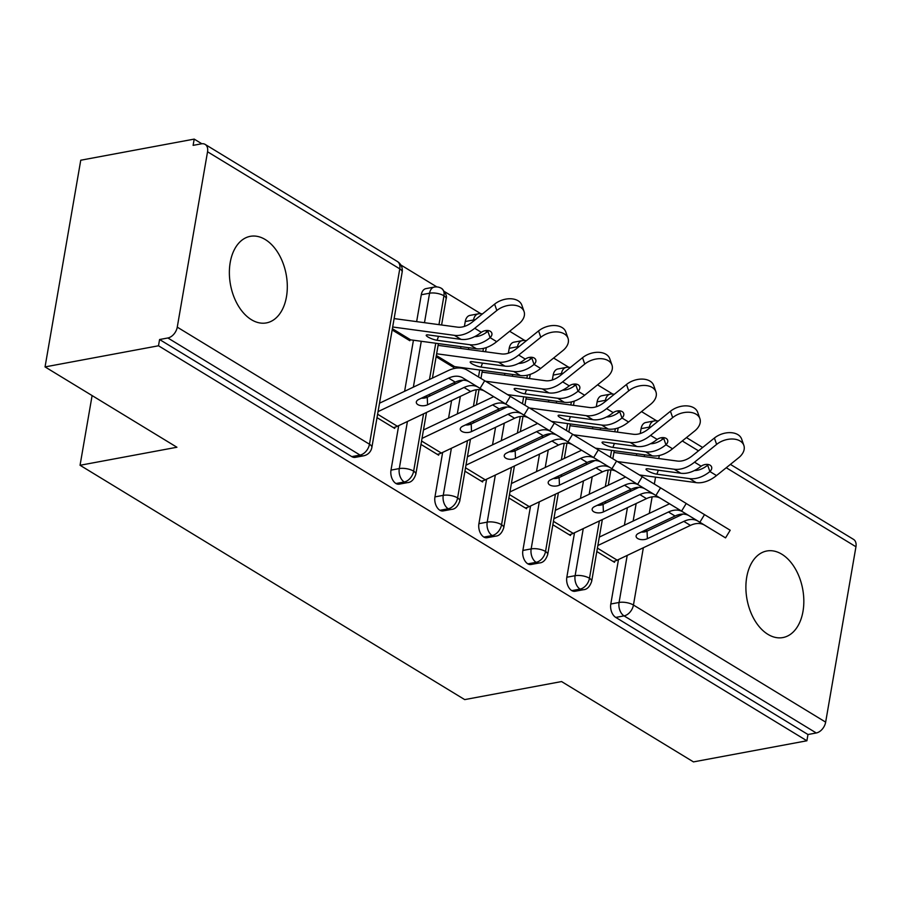 <?xml version="1.0" encoding="UTF-8"?>
<svg xmlns="http://www.w3.org/2000/svg" width="901" height="901" viewBox="0 0 901 901"><rect width="100%" height="100%" fill="white"/><g stroke="black" fill="none" stroke-linecap="round" stroke-linejoin="round"><path stroke-width="1.35" d="M767.945 634.36A44.025 28.303 -100.5 0 1 745.893 588.083A44.025 28.303 -100.5 0 1 766.807 550.995A44.025 28.303 -100.5 0 1 781.786 554.194A44.025 28.303 -100.5 0 1 803.827 600.46A44.025 28.303 -100.5 0 1 782.924 637.559A44.025 28.303 -100.5 0 1 767.945 634.36M251.424 319.709A44.025 28.303 -100.5 0 1 229.372 273.431A44.025 28.303 -100.5 0 1 250.287 236.332A44.025 28.303 -100.5 0 1 265.266 239.542A44.025 28.303 -100.5 0 1 287.306 285.808A44.025 28.303 -100.5 0 1 266.403 322.907A44.025 28.303 -100.5 0 1 251.424 319.709M730.407 464.387L853.551 539.395A10.316 6.848 121.3 0 1 855.95 546.761L825.654 722.129A10.316 6.848 121.3 0 1 816.261 732.975L807.972 734.518L806.891 740.78L693.455 761.897L561.571 681.561L464.702 699.604L80.054 465.276L176.923 447.245L45.05 366.91L80.752 160.22L194.199 139.103L193.118 145.365L201.407 143.822A10.316 6.848 -58.7 0 1 205.146 144.397L397.364 261.493A10.316 6.848 -58.7 0 1 399.762 268.858L207.545 151.773A10.316 6.848 -58.7 0 0 205.146 144.397M656.649 420.823L641.523 411.599M612.691 394.041L597.566 384.828M568.734 367.259L553.608 358.046M524.776 340.477L509.651 331.264M480.819 313.706L444.801 291.766M436.85 286.923L400.832 264.973M201.835 143.755L194.199 139.103M92.105 395.573L80.054 465.276M177.26 327.142L369.466 444.227A10.316 6.848 -58.7 0 1 360.073 455.073A10.316 6.634 79.5 0 0 363.587 455.816L355.298 457.359A10.316 6.634 -100.5 0 1 351.784 456.616L360.073 455.073L167.868 337.976A10.316 6.848 -58.7 0 0 177.26 327.142L207.545 151.773M351.784 456.616L159.578 339.519L158.497 345.781L45.05 366.91M167.868 337.976L159.578 339.519M806.891 740.78L158.497 345.781M394.886 427.232L394.683 428.403L377.012 417.636L393.365 427.603A20.644 13.695 -58.7 0 0 397.375 426.263L470.637 391.507A25.453 16.882 121.3 0 1 484.806 391.282L505.743 403.986L480.064 388.354L484.715 380.718L510.394 396.35L505.743 403.986M394.131 318.582L457.46 327.142A25.453 16.882 -58.7 0 0 472.496 321.927L494.615 304.133A17.198 11.308 -19.3 0 1 521.825 305.146L524.055 311.509A17.198 11.308 160.7 0 1 518.818 323.887L496.71 341.67A34.396 22.818 121.3 0 1 476.381 348.732L410.665 339.846A11.69 7.76 -58.7 0 0 408.502 339.914L392.16 329.957L409.831 340.713L409.989 339.79M649.148 428.38L649.373 427.097L641.084 428.639L640.239 433.539M636.748 453.755L636.444 455.523M630.576 489.491L630.238 491.462M627.434 507.657L624.404 525.182M618.48 559.544L610.799 604.008L619.077 602.465L627.209 555.399M641.084 428.639A10.316 6.634 -100.5 0 1 645.792 422.513L654.081 420.97A10.316 6.634 -100.5 0 0 649.373 427.097A10.316 3.953 9.8 0 1 651.006 426.894M807.972 734.518L615.766 617.422A10.316 6.634 -100.5 0 1 610.799 604.008M597.126 401.869A10.316 6.634 -100.5 0 1 601.834 395.73L610.123 394.188A10.316 6.634 -100.5 0 0 605.416 400.314L597.126 401.869L596.282 406.756M599.379 520.969L589.491 578.262A10.316 6.848 121.3 0 1 580.098 589.096A10.316 6.634 79.5 0 0 583.386 589.727L575.097 591.27A10.316 6.634 -100.5 0 1 571.808 590.639A10.316 6.634 -100.5 0 1 566.83 577.237L575.12 575.694L583.251 528.617M592.79 426.973L592.486 428.741M586.619 462.709L586.281 464.679M583.476 480.875L580.447 498.411M574.511 532.761L566.83 577.237M614.685 561.132L614.482 562.303L596.811 551.536L613.153 561.492A20.644 13.695 -58.7 0 0 617.174 560.163L690.436 525.396A25.453 16.882 121.3 0 1 704.605 525.182L725.542 537.886L699.863 522.253L704.503 514.617L730.193 530.25L725.542 537.886M553.169 375.086A10.316 6.634 -100.5 0 1 557.877 368.959L566.155 367.417A10.316 6.634 -100.5 0 0 561.458 373.543L553.169 375.086L552.324 379.985M555.421 494.187L545.533 551.48A10.316 6.848 121.3 0 1 536.14 562.325A10.316 6.634 79.5 0 0 539.429 562.945L531.139 564.488A10.316 6.634 -100.5 0 1 527.851 563.868A10.316 6.634 -100.5 0 1 522.873 550.455L531.162 548.912L539.294 501.834M548.833 400.202L548.529 401.97M542.661 435.938L542.312 437.897M539.519 454.093L536.489 471.628M530.554 505.99L522.873 550.455M570.716 534.349L570.513 535.521L552.854 524.765L569.195 534.721A20.644 13.695 -58.7 0 0 573.205 533.381L646.479 498.625A25.453 16.882 121.3 0 1 660.647 498.399L681.584 511.104L655.894 495.471L660.546 487.835L686.235 503.468L681.584 511.104M509.211 348.304A10.316 6.634 -100.5 0 1 513.908 342.177L522.197 340.634A10.316 6.634 -100.5 0 0 517.501 346.761L509.211 348.304L508.367 353.203M511.464 467.405L501.564 524.697A10.316 6.848 121.3 0 1 492.171 535.543A10.316 6.634 79.5 0 0 495.471 536.163L487.182 537.706A10.316 6.634 -100.5 0 1 483.882 537.086A10.316 6.634 -100.5 0 1 478.915 523.672L487.204 522.13L495.336 475.064M504.875 373.419L504.56 375.188M498.692 409.155L498.354 411.115M495.561 427.311L492.532 444.846M486.596 479.208L478.915 523.672M526.758 507.567L526.556 508.738L508.896 497.983L525.238 507.939A20.644 13.695 -58.7 0 0 529.247 506.61L602.51 471.842A25.453 16.882 121.3 0 1 616.689 471.628L637.626 484.333L611.937 468.7L616.588 461.053L642.267 476.685L637.626 484.333M465.254 321.522A10.316 6.634 -100.5 0 1 469.95 315.395L478.24 313.852A10.316 6.634 -100.5 0 0 473.532 319.979L465.254 321.522L464.398 326.421M467.506 440.623L457.607 497.926A10.316 6.848 121.3 0 1 448.214 508.761A10.316 6.634 79.5 0 0 451.502 509.38L443.224 510.923A10.316 6.634 -100.5 0 1 439.925 510.304A10.316 6.634 -100.5 0 1 434.958 496.89L443.247 495.347L451.378 448.281M460.907 346.637L460.602 348.405M457.393 367L457.212 368.036M454.735 382.373L454.397 384.344M451.604 400.54L448.574 418.064M442.639 452.426L434.958 496.89M482.801 480.785L482.598 481.956L464.939 471.2L481.28 481.157A20.644 13.695 -58.7 0 0 485.29 479.828L558.552 445.06A25.453 16.882 121.3 0 1 572.732 444.846L593.669 457.55L567.979 441.918L572.631 434.271L598.309 449.903L593.669 457.55M421.285 294.751A10.316 6.634 -100.5 0 1 425.993 288.613L434.282 287.07A10.316 6.634 -100.5 0 0 429.574 293.208L421.285 294.751L416.645 321.623M423.549 413.852L413.649 471.144A10.316 6.848 121.3 0 1 404.256 481.979A10.316 6.634 79.5 0 0 407.545 482.609L399.256 484.152A10.316 6.634 -100.5 0 1 395.967 483.522A10.316 6.634 -100.5 0 1 391 470.119L399.289 468.576L407.421 421.499M413.435 340.218L404.617 391.293M398.681 425.644L391 470.119M438.843 454.014L438.641 455.185L420.981 444.418L437.323 454.374A20.644 13.695 -58.7 0 0 441.332 453.045L514.595 418.278A25.453 16.882 121.3 0 1 528.774 418.064L549.711 430.768L524.022 415.136L528.673 407.5L554.352 423.132L549.711 430.768M438.089 345.365L501.418 353.924A25.453 16.882 -58.7 0 0 516.453 348.698L538.573 330.915A17.198 11.308 -19.3 0 1 565.794 331.917L568.024 338.28A17.198 11.308 160.7 0 1 562.776 350.669L540.668 368.453A34.396 22.818 121.3 0 1 520.35 375.514L454.622 366.628A11.69 7.76 -58.7 0 0 452.471 366.696L436.129 356.74L453.789 367.495L453.946 366.572M407.545 482.609C411.25 482.407 414.01 479.602 415.834 474.208A10.316 3.953 9.8 0 0 413.649 471.144A10.316 3.953 9.8 0 0 399.289 468.576A10.316 6.634 79.5 0 0 404.256 481.979L395.967 483.522M434.282 287.07A10.316 10.316 0 0 1 441.535 288.41A10.316 6.848 121.3 0 1 441.715 288.511A10.316 6.848 121.3 0 1 443.945 295.776L438.956 324.642M435.746 343.236L429.484 379.49M426.68 395.685L426.353 397.589M451.502 509.38C455.208 509.189 457.967 506.385 459.792 500.99A10.316 3.953 9.8 0 0 457.607 497.926A10.316 3.953 9.8 0 0 443.247 495.347A10.316 6.634 79.5 0 0 448.214 508.761L439.925 510.304M486.529 330.487L486.168 332.582M483.443 348.383L482.913 351.424M479.704 370.018L478.51 376.956M476.291 389.75L473.442 406.272M470.637 422.468L470.311 424.371M495.471 536.163C499.165 535.96 501.925 533.167 503.749 527.772A10.316 3.953 9.8 0 0 501.564 524.697A10.316 3.953 9.8 0 0 487.204 522.13A10.316 6.634 79.5 0 0 492.171 535.543L483.882 537.086M530.486 357.269L530.126 359.353M527.4 375.154L526.871 378.206M523.661 396.789L522.467 403.727M520.249 416.521L517.399 433.043M514.606 449.25L514.268 451.142M539.429 562.945C543.123 562.742 545.882 559.949 547.707 554.543A10.316 3.953 9.8 0 0 545.533 551.48A10.316 3.953 9.8 0 0 531.162 548.912A10.316 6.634 79.5 0 0 536.14 562.325L527.851 563.868M574.444 384.051L574.083 386.135M571.358 401.936L570.829 404.977M567.619 423.571L566.425 430.509M564.217 443.303L561.357 459.825M558.564 476.021L558.237 477.924M583.386 589.727C587.08 589.524 589.84 586.72 591.675 581.325A10.316 3.953 9.8 0 0 589.491 578.262A10.316 3.953 9.8 0 0 575.12 575.694A10.316 6.634 79.5 0 0 580.098 589.096L571.808 590.639M618.413 410.833L618.052 412.917M615.315 428.718L614.797 431.759M611.576 450.354L610.382 457.291M608.175 470.085L605.314 486.608M602.521 502.803L602.195 504.706M463.091 380.211L427.243 397.228L427.57 404.797A6.881 3.66 -2.5 0 1 417.895 404.628A6.881 3.66 -2.5 0 1 416.307 402.42A6.881 3.66 -2.5 0 1 418.785 399.436L455.253 382.125A25.453 16.882 -58.7 0 1 469.094 381.72L477.89 387.081A25.453 16.882 -58.7 0 0 464.049 387.486L470.637 391.507M378.06 411.611L448.653 378.116A25.453 16.882 121.3 0 1 462.832 377.902L480.064 388.354M427.57 404.797L464.049 387.486M484.715 380.718L467.473 370.255A34.396 22.818 -58.7 0 0 448.326 370.548L379.512 403.197M421.431 398.174A6.881 3.66 177.5 0 0 427.243 397.228M524.055 311.509A17.198 11.308 160.7 0 0 496.834 310.496L474.726 328.279A34.396 22.818 121.3 0 1 454.408 335.341L392.667 326.995M489.694 337.988A34.396 22.818 121.3 0 1 469.793 344.711L437.075 340.285A6.881 1.442 20.4 0 1 427.941 336.974A6.881 1.442 20.4 0 1 426.229 335.206A6.881 1.442 20.4 0 1 428.279 334.935L460.997 339.362A34.396 22.818 121.3 0 0 480.897 332.638L481.337 332.311A6.881 4.528 -19.3 0 1 490.302 331.286A6.881 4.528 -19.3 0 1 491.788 333.043A6.881 4.528 -19.3 0 1 490.099 337.65L487.869 331.286A6.881 4.528 160.7 0 0 488.511 330.622M487.464 331.624A25.453 16.882 121.3 0 1 474.624 336.636M507.049 406.993L471.2 424.011L471.527 431.568A6.881 3.66 -2.5 0 1 461.853 431.399A6.881 3.66 -2.5 0 1 460.265 429.191A6.881 3.66 -2.5 0 1 462.742 426.218L499.21 408.908A25.453 16.882 -58.7 0 1 513.052 408.502L521.848 413.863A25.453 16.882 -58.7 0 0 508.006 414.269L514.595 418.278M422.017 438.393L492.622 404.887A25.453 16.882 121.3 0 1 506.79 404.673L524.022 415.136M471.527 431.568L508.006 414.269M528.673 407.5L511.441 397.037A34.396 22.818 -58.7 0 0 510.349 396.429M493.714 396.688A34.396 22.818 -58.7 0 0 492.284 397.33L423.47 429.98M465.389 424.957A6.881 3.66 177.5 0 0 471.2 424.011M551.007 433.775L515.158 450.782L515.496 458.35A6.881 3.66 -2.5 0 1 505.81 458.181A6.881 3.66 -2.5 0 1 504.222 455.974A6.881 3.66 -2.5 0 1 506.7 453L543.168 435.69A25.453 16.882 -58.7 0 1 557.009 435.284L565.805 440.634A25.453 16.882 -58.7 0 0 551.964 441.04L558.552 445.06M465.975 465.175L536.579 431.669A25.453 16.882 121.3 0 1 550.748 431.455L567.979 441.918M515.496 458.35L551.964 441.04M572.631 434.271L555.399 423.819A34.396 22.818 -58.7 0 0 554.306 423.211M537.672 423.47A34.396 22.818 -58.7 0 0 536.241 424.101L467.428 456.762M509.347 451.739A6.881 3.66 177.5 0 0 515.158 450.782M594.964 460.557L559.116 477.564L559.453 485.132A6.881 3.66 -2.5 0 1 549.768 484.963A6.881 3.66 -2.5 0 1 548.18 482.756A6.881 3.66 -2.5 0 1 550.657 479.771L587.125 462.472A25.453 16.882 -58.7 0 1 600.978 462.055L609.763 467.416A25.453 16.882 -58.7 0 0 595.921 467.822L602.51 471.842M509.943 491.946L580.537 458.451A25.453 16.882 121.3 0 1 594.705 458.237L611.937 468.7M559.453 485.132L595.921 467.822M616.588 461.053L599.356 450.59A34.396 22.818 -58.7 0 0 598.264 449.993M581.629 450.252A34.396 22.818 -58.7 0 0 580.199 450.883L511.396 483.533M553.315 478.521A6.881 3.66 177.5 0 0 559.116 477.564M638.933 487.328L603.073 504.346L603.411 511.914A6.881 3.66 -2.5 0 1 593.725 511.734A6.881 3.66 -2.5 0 1 592.137 509.538A6.881 3.66 -2.5 0 1 594.615 506.553L631.094 489.243A25.453 16.882 -58.7 0 1 644.936 488.838L653.721 494.199A25.453 16.882 -58.7 0 0 639.879 494.604L646.479 498.625M553.901 518.728L624.494 485.234A25.453 16.882 121.3 0 1 638.663 485.02L655.894 495.471M603.411 511.914L639.879 494.604M660.546 487.835L643.314 477.372A34.396 22.818 -58.7 0 0 642.222 476.775M625.587 477.034A34.396 22.818 -58.7 0 0 624.168 477.665L555.354 510.315M597.273 505.292A6.881 3.66 177.5 0 0 603.073 504.346M568.024 338.28A17.198 11.308 160.7 0 0 540.803 337.278L518.683 355.062A34.396 22.818 121.3 0 1 498.366 362.123L436.636 353.778M533.651 364.77A34.396 22.818 121.3 0 1 513.75 371.494L481.033 367.067A6.881 1.442 20.4 0 1 471.899 363.745A6.881 1.442 20.4 0 1 470.187 361.988A6.881 1.442 20.4 0 1 472.237 361.718L504.965 366.133A34.396 22.818 121.3 0 0 524.866 359.409L525.294 359.094A6.881 4.528 -19.3 0 1 534.27 358.069A6.881 4.528 -19.3 0 1 535.757 359.814A6.881 4.528 -19.3 0 1 534.056 364.421L531.827 358.069A6.881 4.528 160.7 0 0 532.468 357.393M531.421 358.407A25.453 16.882 121.3 0 1 518.593 363.418M507.556 394.615L564.308 402.285A34.396 22.818 121.3 0 0 584.625 395.235L606.733 377.44A17.198 11.308 160.7 0 0 611.982 365.063A17.198 11.308 160.7 0 0 584.76 364.06L562.641 381.844A34.396 22.818 121.3 0 1 542.323 388.894L485.538 381.224M482.046 372.136L545.375 380.706A25.453 16.882 -58.7 0 0 560.422 375.48L582.53 357.697A17.198 11.308 -19.3 0 1 609.752 358.699L611.982 365.063M577.609 391.552A34.396 22.818 121.3 0 1 557.708 398.276L524.99 393.85A6.881 1.442 20.4 0 1 515.856 390.527A6.881 1.442 20.4 0 1 514.156 388.77A6.881 1.442 20.4 0 1 516.205 388.489L548.923 392.915A34.396 22.818 121.3 0 0 568.824 386.191L569.252 385.865A6.881 4.528 -19.3 0 1 578.228 384.84A6.881 4.528 -19.3 0 1 579.715 386.597A6.881 4.528 -19.3 0 1 578.014 391.203L575.784 384.84A6.881 4.528 160.7 0 0 576.437 384.175M575.379 385.189A25.453 16.882 121.3 0 1 562.551 390.201M551.525 421.398L608.265 429.067A34.396 22.818 121.3 0 0 628.583 422.006L650.702 404.222A17.198 11.308 160.7 0 0 655.939 391.845A17.198 11.308 160.7 0 0 628.718 390.831L606.61 408.626A34.396 22.818 121.3 0 1 586.281 415.676L529.495 408.007M526.004 398.918L589.344 407.489A25.453 16.882 -58.7 0 0 604.38 402.263L626.488 384.479A17.198 11.308 -19.3 0 1 653.709 385.482L655.939 391.845M621.577 418.323A34.396 22.818 121.3 0 1 601.665 425.047L568.948 420.632A6.881 1.442 20.4 0 1 559.814 417.309A6.881 1.442 20.4 0 1 558.113 415.552A6.881 1.442 20.4 0 1 560.163 415.271L592.881 419.697A34.396 22.818 121.3 0 0 612.781 412.973L613.209 412.647A6.881 4.528 -19.3 0 1 622.186 411.622A6.881 4.528 -19.3 0 1 623.672 413.379A6.881 4.528 -19.3 0 1 621.972 417.985L619.742 411.622A6.881 4.528 160.7 0 0 620.395 410.957M619.347 411.96A25.453 16.882 121.3 0 1 606.508 416.972M595.482 448.18L652.223 455.85A34.396 22.818 121.3 0 0 672.54 448.788L694.66 431.005A17.198 11.308 160.7 0 0 699.897 418.616A17.198 11.308 160.7 0 0 672.675 417.613L650.567 435.397A34.396 22.818 121.3 0 1 630.25 442.459L573.464 434.778M569.973 425.7L633.302 434.259A25.453 16.882 -58.7 0 0 648.337 429.045L670.445 411.25A17.198 11.308 -19.3 0 1 697.667 412.264L699.897 418.616M665.535 445.105A34.396 22.818 121.3 0 1 645.634 451.829L612.917 447.403A6.881 1.442 20.4 0 1 603.771 444.092A6.881 1.442 20.4 0 1 602.071 442.323A6.881 1.442 20.4 0 1 604.12 442.053L636.838 446.479A34.396 22.818 121.3 0 0 656.739 439.744L657.178 439.429A6.881 4.528 -19.3 0 1 666.143 438.404A6.881 4.528 -19.3 0 1 667.63 440.161A6.881 4.528 -19.3 0 1 665.94 444.767L663.71 438.404A6.881 4.528 160.7 0 0 664.352 437.728M663.305 438.742A25.453 16.882 121.3 0 1 650.466 443.754M682.89 514.111L647.042 531.128L647.368 538.685A6.881 3.66 -2.5 0 1 637.683 538.516A6.881 3.66 -2.5 0 1 636.095 536.309A6.881 3.66 -2.5 0 1 638.572 533.336L675.052 516.025A25.453 16.882 -58.7 0 1 688.893 515.62L697.678 520.969A25.453 16.882 -58.7 0 0 683.836 521.386L690.436 525.396M597.859 545.51L668.452 512.005A25.453 16.882 121.3 0 1 682.631 511.791L699.863 522.253M647.368 538.685L683.836 521.386M704.503 514.617L687.272 504.155A34.396 22.818 -58.7 0 0 686.179 503.546M669.556 503.805A34.396 22.818 -58.7 0 0 668.125 504.447L599.311 537.097M641.23 532.074A6.881 3.66 177.5 0 0 647.042 531.128M639.44 474.951L696.18 482.632A34.396 22.818 121.3 0 0 716.509 475.57L738.617 457.787A17.198 11.308 160.7 0 0 743.854 445.398A17.198 11.308 160.7 0 0 716.633 444.396L694.525 462.179A34.396 22.818 121.3 0 1 674.207 469.241L617.422 461.56M613.93 452.482L677.259 461.042A25.453 16.882 -58.7 0 0 692.295 455.816L714.403 438.032A17.198 11.308 -19.3 0 1 741.624 439.035L743.854 445.398M709.492 471.887A34.396 22.818 121.3 0 1 689.592 478.611L656.874 474.185A6.881 1.442 20.4 0 1 647.729 470.863A6.881 1.442 20.4 0 1 646.028 469.106A6.881 1.442 20.4 0 1 648.078 468.835L680.796 473.25A34.396 22.818 121.3 0 0 700.696 466.527L701.136 466.2A6.881 4.528 -19.3 0 1 710.101 465.186A6.881 4.528 -19.3 0 1 711.587 466.932A6.881 4.528 -19.3 0 1 709.898 471.538L707.668 465.186A6.881 4.528 160.7 0 0 708.31 464.511M707.262 465.524A25.453 16.882 121.3 0 1 694.423 470.536M363.587 455.816A10.316 10.316 0 0 0 371.865 447.437A10.316 3.953 9.8 0 0 369.466 444.227L399.762 268.858A10.316 3.953 9.8 0 1 402.161 272.068A10.316 10.316 0 0 0 397.364 261.493M855.95 546.761L726.24 467.743M698.489 450.838L682.271 440.961M662.37 437.604L662.01 439.699M659.273 455.501L658.755 458.541M655.545 477.136L654.34 484.062M652.133 496.856L649.283 513.39M646.479 529.585L646.152 531.489M643.348 547.74L633.448 605.033L825.654 722.129M816.261 732.975L624.055 615.879L615.766 617.422M633.448 605.033A10.316 6.848 121.3 0 1 624.055 615.879A10.316 6.634 79.5 0 1 619.077 602.465A10.316 3.953 9.8 0 1 633.448 605.033M413.356 387.148L421.274 341.276M424.484 322.682L429.574 293.208A10.316 3.953 9.8 0 1 443.945 295.776A10.316 3.953 9.8 0 1 446.119 298.839L441.603 325.002M457.314 413.919L460.343 396.395M465.062 369.072L465.231 368.058M468.441 349.464L468.745 347.696M473.318 321.263L473.532 319.979A10.316 3.953 9.8 0 1 475.165 319.776M501.271 440.702L504.301 423.166M509.076 395.539L509.189 394.841M512.399 376.246L512.714 374.478M517.275 348.045L517.501 346.761A10.316 3.953 9.8 0 1 519.122 346.558M545.229 467.484L548.259 449.948M553.034 422.321L553.146 421.612M556.367 403.029L556.672 401.26M561.233 374.827L561.458 373.543A10.316 3.953 9.8 0 1 563.08 373.341M589.186 494.266L592.216 476.73M596.991 449.092L597.115 448.394M600.325 429.8L600.629 428.031M605.19 401.598L605.416 400.314A10.316 3.953 9.8 0 1 607.037 400.112M633.144 521.037L636.174 503.501M640.949 475.874L641.073 475.176M644.283 456.582L644.587 454.814M448.653 378.116L455.253 382.125M377.609 414.223L397.375 426.263M478.206 387.261L484.806 391.282M462.832 377.902L469.444 381.923M496.834 310.496L494.615 304.133M481.337 332.311L474.726 328.279M496.71 341.67L490.099 337.65M460.997 339.362L454.408 335.341M410.665 339.846L392.374 328.707M476.381 348.732L469.793 344.711M438.55 336.321L437.075 340.285M492.622 404.887L499.21 408.908M421.567 441.006L441.332 453.045M522.163 414.043L528.774 418.064M506.79 404.673L513.401 408.705M536.579 431.669L543.168 435.69M465.524 467.788L485.29 479.828M566.121 440.814L572.732 444.846M550.748 431.455L557.359 435.487M580.537 458.451L587.125 462.472M509.482 494.57L529.247 506.61M610.078 467.596L616.689 471.628M594.705 458.237L601.316 462.258M624.494 485.234L631.094 489.243M553.451 521.341L573.205 533.381M654.036 494.379L660.647 498.399M638.663 485.02L645.274 489.04M540.803 337.278L538.573 330.915M525.294 359.094L518.683 355.062M540.668 368.453L534.056 364.421M504.965 366.133L498.366 362.123M454.622 366.628L436.343 355.49M520.35 375.514L513.75 371.494M482.508 363.103L481.033 367.067M584.76 364.06L582.53 357.697M569.252 385.865L562.641 381.844M584.625 395.235L578.014 391.203M548.923 392.915L542.323 388.894M564.308 402.285L557.708 398.276M526.477 389.885L524.99 393.85M628.718 390.831L626.488 384.479M613.209 412.647L606.61 408.626M628.583 422.006L621.972 417.985M592.881 419.697L586.281 415.676M608.265 429.067L601.665 425.047M570.434 416.656L568.948 420.632M672.675 417.613L670.445 411.25M657.178 439.429L650.567 435.397M672.54 448.788L665.94 444.767M636.838 446.479L630.25 442.459M652.223 455.85L645.634 451.829M614.392 443.438L612.917 447.403M668.452 512.005L675.052 516.025M597.408 548.123L617.174 560.163M697.993 521.161L704.605 525.182M682.631 511.791L689.231 515.822M716.633 444.396L714.403 438.032M701.136 466.2L694.525 462.179M716.509 475.57L709.898 471.538M680.796 473.25L674.207 469.241M696.18 482.632L689.592 478.611M658.349 470.221L656.874 474.185M686.449 437.604L702.667 447.482M371.865 447.437L402.161 272.068M482.429 313.942A10.316 10.316 0 0 0 478.24 313.852M438.393 343.596L432.435 378.082M429.642 394.289L429.304 396.249M426.5 412.444L415.834 474.208M446.119 298.839C447.234 296.35 445.758 292.904 441.715 288.511M526.387 340.713A10.316 10.316 0 0 0 522.197 340.634M486.292 347.583L485.56 351.784M482.35 370.379L480.965 378.443M479.028 389.604L476.392 404.864M473.599 421.06L473.262 423.031M470.457 439.226L459.792 500.99M570.344 367.495A10.316 10.316 0 0 0 566.155 367.417M530.25 374.354L529.529 378.555M526.308 397.15L524.923 405.225M522.997 416.375L520.35 431.647M517.557 447.842L517.219 449.813M514.415 466.008L503.749 527.772M614.302 394.278A10.316 10.316 0 0 0 610.123 394.188M574.207 401.136L573.486 405.337M570.277 423.932L568.88 431.996M566.954 443.157L564.319 458.429M561.514 474.624L561.177 476.584M558.383 492.779L547.707 554.543M658.259 421.06A10.316 10.316 0 0 0 654.081 420.97M618.165 427.919L617.444 432.12M614.234 450.714L612.838 458.778M610.912 469.939L608.276 485.2M605.472 501.395L605.134 503.366M602.341 519.562L591.675 581.325"/></g></svg>
